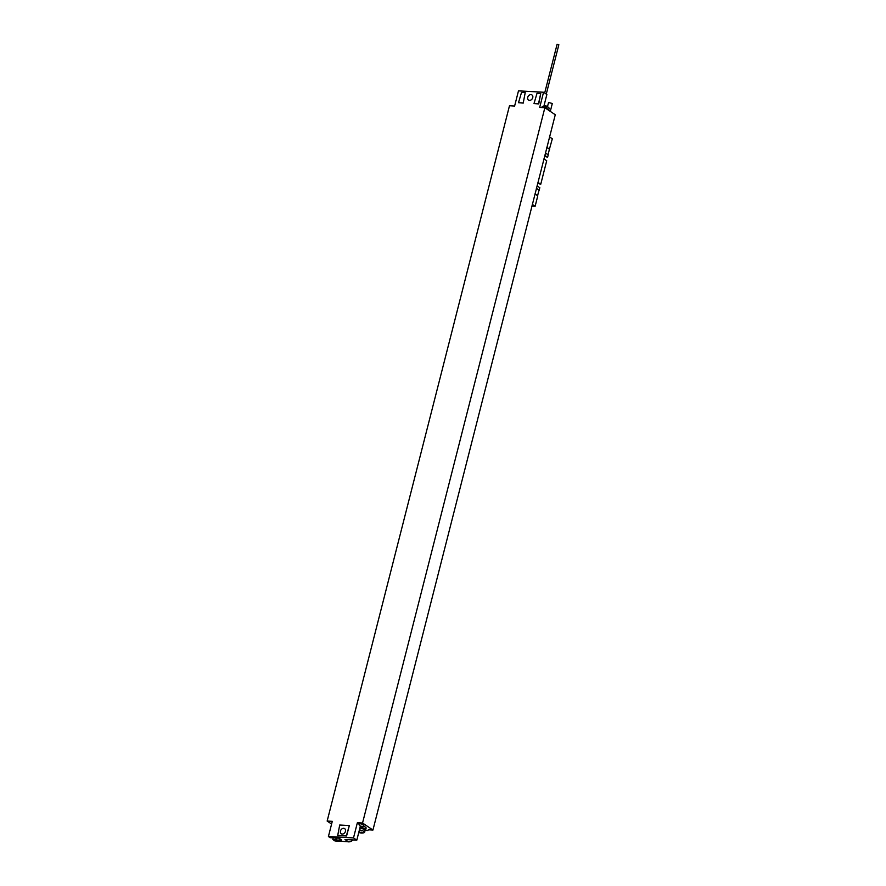 <?xml version="1.0" encoding="UTF-8"?>
<svg xmlns="http://www.w3.org/2000/svg" width="886" height="886" viewBox="0 0 886 886"><rect width="100%" height="100%" fill="white"/><g stroke="black" fill="none" stroke-linecap="round" stroke-linejoin="round"><path stroke-width="1.33" d="M544.868 107.715L362.54 823.005L372.94 830.049L555.267 114.748L544.868 107.715L539.696 107.427L543.561 92.244L518.487 90.859L514.611 106.043L509.483 105.755L327.155 821.056L332.283 821.333L328.418 836.517L330.135 837.691L339.006 838.178L341.708 840.006L336.425 840.105L335.794 839.673L336.259 837.635M546.507 108.823L546.562 108.624A2.525 0.676 -165.7 0 0 546.562 108.557A2.525 0.676 -165.7 0 0 545.244 107.66A2.525 0.676 -165.7 0 0 542.786 107.106A2.525 0.676 14.3 0 0 541.689 107.317A2.525 0.676 14.3 0 0 541.656 107.372L541.623 107.538M541.689 107.317A2.702 2.702 0 0 1 543.45 106.231L545.543 106.763A2.702 2.702 0 0 1 546.562 108.557M362.54 823.005L357.368 822.729L353.503 837.912L328.418 836.517M530.969 94.625A3.068 2.381 124.1 0 1 531.965 94.957A3.068 2.381 124.1 0 1 532.53 98.246A3.068 2.381 124.1 0 1 529.507 100.362A3.068 2.381 124.1 0 1 528.521 100.04A3.068 2.381 124.1 0 1 527.945 96.74A3.068 2.381 124.1 0 1 530.969 94.625M525.21 92.62L523.216 103.097L518.498 102.687L521.522 92.421L525.21 92.62L523.216 103.097M540.726 93.484L538.732 103.95L534.014 103.54L537.027 93.274L540.726 93.484L538.5 103.795L534.014 103.54M349.35 825.553L346.57 835.985L337.71 835.498L339.703 825.021L349.35 825.553L346.337 835.83L337.466 835.332M342.217 834.058A3.068 2.381 -55.9 0 0 345.241 831.943A3.068 2.381 -55.9 0 0 344.665 828.643A3.068 2.381 -55.9 0 0 343.679 828.321A3.068 2.381 -55.9 0 0 340.656 830.437A3.068 2.381 -55.9 0 0 341.221 833.737A3.068 2.381 -55.9 0 0 342.217 834.058M353.016 839.939A6.324 4.895 124.1 0 1 347.378 841.656M364.954 830.869A4.519 1.196 -165.7 0 0 365.265 830.57L365.475 829.717A4.519 1.196 -165.7 0 0 364.799 828.809A4.519 1.196 -165.7 0 0 360.115 827.17M365.265 830.57A4.519 1.196 -165.7 0 0 364.578 829.65A4.519 1.196 14.3 0 0 359.904 828.011M360.126 827.103A4.74 1.263 14.3 0 1 365.696 829.772A4.74 1.263 14.3 0 1 365.386 830.093M372.94 830.049L369.861 829.872A4.519 1.196 14.3 0 0 367.845 830.359A4.519 1.196 14.3 0 0 367.845 830.503L365.63 830.381A4.519 1.196 14.3 0 0 365.342 830.271M331.597 824.058L327.155 821.056M363.105 826.073A4.74 1.263 14.3 0 1 366.128 828.089L365.696 829.772M359.029 823.847L357.368 822.729M363.88 825.298L364.057 824.611A2.525 0.676 -165.7 0 0 362.861 823.681A2.525 0.676 -165.7 0 0 360.281 823.094A2.525 0.676 -165.7 0 0 359.162 823.36L358.985 824.046A2.525 0.676 14.3 0 1 360.115 823.781A2.525 0.676 -165.7 0 1 362.684 824.379A2.525 0.676 -165.7 0 1 363.88 825.298A2.525 0.676 -165.7 0 1 363.847 825.364A2.702 2.702 0 0 1 362.097 826.45L360.004 825.918L362.097 826.45M360.004 825.918A2.702 2.702 0 0 1 358.974 824.124A2.525 0.676 14.3 0 1 358.985 824.046M353.503 837.912L356.803 840.149L344.986 839.496L348.253 841.7L334.986 840.969L332.837 839.518L333.302 837.469M332.837 839.518L335.794 839.673M356.803 840.149L360.38 826.129M339.781 839.895L340.014 838.865M336.946 837.979L336.425 840.105M359.882 828.078A4.286 1.141 14.3 0 1 364.401 829.639A4.286 1.141 -165.7 0 1 365.043 830.514L364.589 832.308A4.286 1.141 -165.7 0 0 363.936 831.445A4.286 1.141 14.3 0 0 359.428 829.872M359.018 831.467A6.878 5.327 -55.9 0 0 359.384 831.467A7.21 4.131 93.2 0 0 360.225 832.408A7.21 5.593 -55.9 0 0 361.754 832.175A6.878 3.943 93.2 0 0 361.986 832.342A6.878 3.943 93.2 0 0 362.219 832.486A7.21 5.593 124.1 0 1 360.691 832.718A7.21 4.131 93.2 0 0 361.698 833.039A6.878 5.327 124.1 0 1 360.979 832.995A7.21 4.131 -86.8 0 1 359.971 832.685A7.21 5.593 124.1 0 1 358.786 832.375A7.221 7.221 0 0 0 364.179 832.652A4.286 1.141 -165.7 0 0 364.589 832.308M548.833 110.396L548.877 110.207A4.519 1.196 -165.7 0 0 548.201 109.299A4.519 1.196 14.3 0 0 546.551 108.48M548.755 109.786L549.121 108.347A4.286 1.141 -165.7 0 0 548.921 107.859A4.286 1.141 -165.7 0 0 548.478 107.483A4.286 1.141 14.3 0 0 543.96 105.91M543.561 92.244L546.872 94.481L543.882 106.22M522.984 102.931L518.498 102.687M534.978 193.912L537.791 195.806L535.122 206.272L531.877 206.095M549.508 136.887L552.321 138.792L549.398 149.236M545.422 152.957L548.224 154.862L547.603 157.298L544.591 156.191M548.102 154.773L549.409 149.18L546.828 147.43M544.037 158.361A1.85 1.063 93.2 0 0 544.591 159.325L546.717 160.765L540.726 184.299L537.713 183.18M537.16 185.351A1.85 1.063 93.2 0 0 537.713 186.315L539.84 187.754L538.932 190.313M535.122 206.272L532.309 204.367M546.85 147.342L549.652 149.247M547.603 157.298L545.477 155.858A1.85 1.063 93.2 0 0 545.134 155.748A1.85 1.063 93.2 0 0 544.668 155.903M540.726 184.299L538.599 182.859A1.85 1.063 93.2 0 0 538.256 182.737A1.85 1.063 93.2 0 0 537.791 182.893M536.407 188.297L539.22 190.202M537.569 195.662L539.031 190.313M539.065 190.191L536.384 188.375M557.239 44.477L558.645 44.843M550.295 111.381L552.31 103.474L548.545 102.521L547.493 106.652M545.422 105.855A7.21 4.131 93.2 0 0 544.414 105.545M358.83 832.231A7.21 5.593 -55.9 0 0 359.506 832.364A7.21 4.131 -86.8 0 1 358.93 831.799M545.477 155.858L544.79 155.825M538.599 182.859L537.902 182.815M548.921 107.859A7.221 7.221 0 0 0 544.059 105.512M546.274 94.071L558.845 44.743M544.68 92.997L557.095 44.3"/></g></svg>
